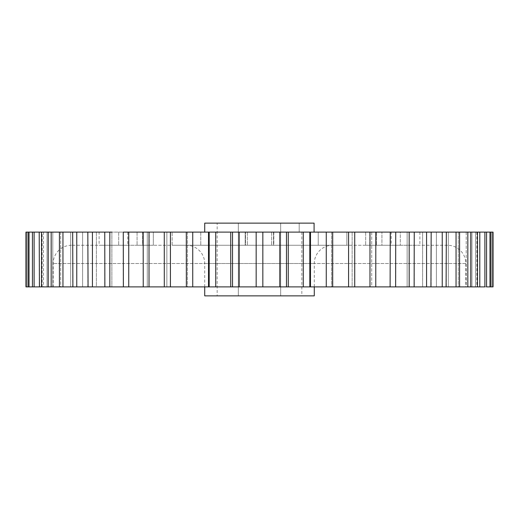 <?xml version="1.0" encoding="UTF-8"?>
<svg xmlns="http://www.w3.org/2000/svg" width="519" height="519" viewBox="0 0 519 519"><rect width="100%" height="100%" fill="white"/><g stroke="black" fill="none" stroke-linecap="round" stroke-linejoin="round"><path stroke-width="0.39" stroke-dasharray="2.6 1.95" d="M142.582 232.11L142.582 245.26L118.689 245.26L142.582 245.26L142.582 232.11L104.747 232.11L149.219 232.11L149.219 245.26L137.074 245.26L153.326 245.26L142.582 245.26L149.219 245.26L149.219 232.11L153.326 232.11L153.326 245.26L153.326 232.11L137.074 232.11L153.326 232.11M127.752 232.11L127.752 245.26L99.123 245.26L127.752 245.26M447.56 245.26L71.44 245.26L447.56 245.26A18.256 18.256 0 0 1 465.815 263.516L465.815 286.89L104.747 286.89L111.864 286.89L111.864 232.11L99.123 232.11L99.123 245.26M273.811 232.11L273.811 245.26L245.189 245.26L273.811 245.26L273.811 232.11L245.189 232.11L245.189 245.26L245.189 232.11L273.811 232.11M400.311 232.11L365.674 232.11L390.418 232.11L390.418 245.26L376.418 245.26L400.311 245.26L381.926 245.26L390.418 245.26L390.418 232.11L400.311 232.11L400.311 245.26L400.311 232.11L391.248 232.11L391.248 245.26L419.877 245.26L391.248 245.26M164.276 286.89L166.858 286.89L164.276 286.89L164.276 232.11L395.738 232.11L381.926 232.11L381.926 245.26L365.674 245.26L381.926 245.26L381.926 232.11M419.877 232.11L419.877 245.26M391.248 232.11L414.253 232.11L407.136 232.11L414.253 232.11L407.136 232.11L407.136 286.89L414.253 286.89L326.263 286.89L465.815 286.89M245.5 232.11L273.5 232.11L245.5 232.11L245.5 245.26L273.5 245.26L245.5 245.26L245.5 232.11M71.44 245.26A18.256 18.256 0 0 0 53.185 263.516L53.185 286.89L314.274 286.89L314.274 263.516A18.256 18.256 0 0 1 332.53 245.26L186.47 245.26L332.53 245.26M204.726 286.89L204.726 263.516A18.256 18.256 0 0 0 186.47 245.26M204.726 223.131L314.086 223.131L314.086 232.11L204.726 232.11M346.848 232.11L318.218 232.11L346.848 232.11L346.848 245.26L318.218 245.26L346.848 245.26L318.218 245.26L346.848 245.26L346.848 232.11L346.848 245.26L346.848 232.11L318.218 232.11L318.218 245.26L318.218 232.11L318.218 245.26L318.218 232.11L332.698 232.11L331.576 232.11L332.698 232.11L331.576 232.11L331.576 286.89L332.647 286.89L332.647 232.11M186.353 232.11L186.353 286.89L187.424 286.89L187.424 232.11L186.302 232.11L200.782 232.11L172.152 232.11L200.782 232.11L172.152 232.11L172.152 245.26L200.782 245.26L172.152 245.26L200.782 245.26L172.152 245.26L172.152 232.11M56.37 232.11L60.405 232.11M60.405 232.259L63.435 232.259L61.612 232.11M447.936 232.11L466.892 232.11L447.936 232.11M454.229 232.11L465.368 232.11M465.368 232.259L445.776 232.259L464.732 232.11M49.623 232.11L49.253 232.11M492.713 286.89L476.844 286.89L493.05 286.89L476.844 286.89L493.05 286.89L493.05 232.11L476.844 232.11L493.05 232.11L476.844 232.11L493.05 232.11L492.713 232.11L492.713 286.89L471.966 286.89L486.556 286.89L486.556 232.11L471.966 232.11L492.713 232.11M476.831 232.11L476.831 286.89M375.769 286.89L371.721 286.89L375.827 286.89L375.827 232.11L486.556 232.11L471.966 232.11L471.966 286.89L486.556 286.89M484.882 232.11L484.882 286.89L466.879 286.89L479.796 286.89L479.796 232.11L466.205 232.11L479.796 232.11L466.205 232.11L466.205 286.89L479.796 286.89L409.244 286.89L414.253 286.89L414.253 232.11L407.136 232.11L407.136 286.89L414.253 286.89M470.772 232.11L458.296 232.11L470.772 232.11L458.296 232.11L458.296 286.89L470.772 286.89L470.772 232.11M459.581 232.11L448.325 232.11L459.581 232.11L448.325 232.11L448.325 286.89L459.581 286.89L459.581 232.11M446.334 232.11L436.388 232.11L446.334 232.11L436.388 232.11L436.388 286.89L446.334 286.89L446.334 232.11M431.172 232.11L422.615 232.11L431.172 232.11L422.615 232.11L422.615 286.89L431.172 286.89L431.172 232.11M395.738 232.11L390.113 232.11L395.738 232.11L390.113 232.11L390.113 286.89L395.738 286.89L395.738 232.11M354.724 232.11L352.142 232.11L354.724 232.11L352.142 232.11L352.142 286.89L354.724 286.89L354.724 232.11M288.266 232.11L288.266 286.89L288.266 232.11L310.485 232.11L310.485 286.89L208.515 286.89L208.781 232.11L209.183 232.11L209.183 286.89M128.751 286.89L128.751 232.11L147.279 232.11L143.173 232.11L143.173 286.89L147.279 286.89L143.231 286.89M92.434 232.11L87.828 232.11L92.434 232.11L92.434 286.89L87.828 286.89L96.385 286.89L88.061 286.89M76.76 232.11L82.612 232.11L72.666 232.11L76.76 232.11L76.76 286.89L72.666 286.89L82.612 286.89L72.9 286.89M87.828 286.89L87.828 232.11L96.385 232.11L87.828 232.11L96.385 232.11L96.385 286.89L76.76 286.89M62.955 232.11L70.675 232.11L59.419 232.11L62.955 232.11L62.955 286.89L59.419 286.89L70.675 286.89L59.893 286.89M72.666 286.89L72.666 232.11L82.612 232.11L72.666 232.11L82.612 232.11L82.612 286.89L62.955 286.89M59.419 232.11L70.675 232.11L59.419 232.11L59.419 286.89L69.468 286.89L51.173 286.89L51.173 232.11L69.468 232.11L39.204 232.11L59.769 232.11L48.228 232.11L48.228 286.89L60.704 286.89L48.228 286.89L60.704 286.89L60.704 232.11L48.228 232.11M51.173 286.89L34.118 286.89L34.118 232.11L52.121 232.11L28.007 232.11L46.606 232.11L32.444 232.11L32.444 286.89L47.034 286.89L32.444 286.89L47.034 286.89L47.034 232.11L32.444 232.11M34.118 286.89L46.606 286.89L26.287 286.89L26.287 232.11L43.272 232.11L28.007 232.11L42.169 232.11L42.169 286.89M28.007 232.11L28.007 286.89L43.473 286.89L43.473 232.11L28.007 232.11L29.019 232.11L29.019 286.89M39.204 232.11L39.204 286.89L52.795 286.89L52.795 232.11L39.204 232.11L41.526 232.11L41.526 286.89M143.173 286.89L147.279 286.89L147.279 232.11L143.173 232.11M208.515 286.89L208.515 232.11L215.735 232.11L215.735 286.89M375.827 232.11L371.721 232.11L371.721 286.89L375.827 286.89M490.993 232.11L475.527 232.11L475.527 286.89L490.993 286.89L490.993 232.11M314.086 232.11L299.197 232.11L314.086 232.11M230.734 232.11L230.734 286.89L230.734 232.11L286.469 232.11L286.469 286.89M461.955 232.259L443.174 232.259L458.108 232.11M60.995 232.11L63.156 232.11M449.642 232.11L462.844 232.11L449.642 232.11M280.669 223.131L217.169 223.131L280.669 223.131L280.669 295.869L301.831 295.869L238.331 295.869L280.669 295.869L280.669 223.131M192.737 232.11L192.737 286.89L53.185 286.89M469.818 286.89L470.772 286.89M459.107 286.89L459.581 286.89M414.13 286.89L407.136 286.89M395.621 286.89L390.249 286.89L390.249 232.11M332.698 232.11L332.698 286.89L331.576 286.89L332.647 286.89M187.424 286.89L186.302 286.89L187.424 286.89L187.424 232.11M166.858 286.89L166.858 232.11L166.858 286.89L164.302 286.89M123.263 232.11L123.263 286.89L128.887 286.89L123.379 286.89M104.747 232.11L104.747 286.89L111.864 286.89L104.87 286.89M25.95 232.11L25.95 286.89L42.156 286.89L26.287 286.89M59.419 286.89L70.675 286.89L70.675 232.11L70.675 286.89M104.747 286.89L92.434 286.89M123.263 286.89L128.887 286.89L128.887 232.11L128.887 286.89M186.353 286.89L186.302 232.11M326.263 232.11L326.263 286.89L309.817 286.89L309.817 232.11M310.219 286.89L310.219 232.11L310.485 286.89M390.113 232.11L390.113 286.89L395.738 286.89M489.981 232.11L489.981 286.89L475.527 286.89L490.993 286.89M109.827 286.89L109.827 232.11M149.018 286.89L149.018 232.11M170.42 286.89L170.42 232.11M232.531 232.11L232.531 286.89M256.159 232.11L256.159 286.89M239.188 286.89L239.188 232.11M279.812 232.11L279.812 286.89M262.841 286.89L262.841 232.11M303.265 232.11L303.265 286.89M348.58 232.11L348.58 286.89M369.982 232.11L369.982 286.89M409.173 232.11L409.173 286.89M426.566 232.11L426.566 286.89M442.24 232.11L442.24 286.89M456.045 232.11L456.045 286.89M467.827 232.11L467.827 286.89M477.474 232.11L477.474 286.89M217.169 295.869L238.331 295.869L217.169 295.869L217.169 223.131M204.726 295.869L314.274 295.869M301.831 232.11L301.831 295.869M299.197 232.11L299.197 223.131L299.197 232.11M238.331 223.131L238.331 295.869L238.331 223.131M369.781 245.26L376.418 245.26L369.781 245.26L369.781 232.11L369.781 245.26M449.837 232.259L445.996 232.259L449.837 232.11M49.253 232.259L68.236 232.11M68.547 232.259L55.559 232.11M55.559 232.259L69.942 232.11M69.942 232.259L70.273 232.11M70.273 232.259L53.074 232.11M53.074 232.259L52.659 232.11M52.659 232.259L66.361 232.11M66.361 232.259L51.258 232.11M51.005 232.259L64.667 232.11M64.667 232.259L49.623 232.259M458.108 232.259L461.268 232.11M461.268 232.259L461.767 232.259M464.732 232.259L458.848 232.11M458.848 232.259L454.644 232.11M454.644 232.259L454.229 232.259M449.11 232.259L466.892 232.259L449.11 232.11M456.331 232.259L463.272 232.259L456.331 232.11M63.156 232.259L49.162 232.11M49.162 232.259L50.797 232.11M50.797 232.259L55.261 232.11M55.261 232.259L55.793 232.11M55.793 232.259L51.653 232.11M51.498 232.259L64.732 232.11M64.888 232.259L60.327 232.11M60.327 232.259L60.995 232.259M61.612 232.259L68.657 232.11M68.657 232.259L68.203 232.11M68.203 232.259L50.116 232.11M50.116 232.259L52.296 232.11M52.296 232.259L56.37 232.259M59.231 232.259L52.919 232.11L59.231 232.11M450.602 232.259L462.844 232.259L450.602 232.11M200.782 232.11L200.782 245.26L200.782 232.11M137.074 232.11L137.074 245.26L137.074 232.11M273.5 232.11L273.5 245.26L273.5 232.11M376.418 232.11L376.418 245.26L376.418 232.11M465.815 263.516L53.185 263.516L465.815 263.516M204.726 263.516L314.274 263.516L204.726 263.516M271.645 232.11L271.645 245.26L271.645 232.11M247.355 232.11L247.355 245.26L247.355 232.11M128.582 232.11L128.582 245.26L128.582 232.11M43.473 232.11L43.473 286.89M47.034 232.11L47.034 286.89M52.795 232.11L52.795 286.89M60.704 232.11L60.704 286.89M82.612 232.11L82.612 286.89M96.385 232.11L96.385 286.89M111.864 232.11L111.864 286.89M147.279 232.11L147.279 286.89M208.781 245.26L208.781 286.89M331.576 232.11L331.576 286.89M352.142 232.11L352.142 286.89M371.721 232.11L371.721 286.89M422.615 232.11L422.615 286.89M436.388 232.11L436.388 286.89M448.325 232.11L448.325 286.89M458.296 232.11L458.296 286.89M466.205 232.11L466.205 286.89M471.966 232.11L471.966 286.89M475.527 232.11L475.527 286.89M365.674 232.11L365.674 245.26L365.674 232.11M118.689 232.11L118.689 245.26L118.689 232.11"/><path stroke-width="0.78" d="M111.864 232.11L51.173 232.11L59.419 232.11L59.419 286.89L209.183 286.89L192.737 286.89L192.737 232.11L186.302 232.11L186.353 286.89L186.302 232.11L142.582 232.11M493.05 286.89L492.713 286.89L493.05 286.89L493.05 232.11L192.737 232.11M407.136 232.11L400.311 232.11M204.726 286.89L204.726 295.869L314.274 295.869L314.274 286.89L332.698 286.89L332.698 232.11L346.848 232.11M208.515 286.89L208.515 232.11L204.726 232.11L204.726 223.131L314.086 223.131L314.086 232.11L310.485 232.11L310.485 286.89L326.263 286.89L326.263 232.11M381.926 232.11L375.827 232.11L375.769 286.89M172.152 232.11L186.302 232.11M153.326 232.11L164.276 232.11L164.302 286.89M96.385 232.11L99.123 232.11M82.612 232.11L87.828 232.11L88.061 286.89M70.675 232.11L72.666 232.11L72.9 286.89M25.95 286.89L26.287 286.89L26.287 232.11L28.007 232.11L25.95 232.11L25.95 286.89L59.893 286.89M29.019 286.89L29.019 232.11L32.444 232.11L28.007 232.11L28.007 286.89M34.118 286.89L34.118 232.11L39.204 232.11L32.444 232.11L32.444 286.89M41.526 286.89L41.526 232.11L48.228 232.11L39.204 232.11L39.444 286.89M51.173 286.89L51.173 232.11L48.228 232.11L48.228 286.89M143.231 286.89L143.173 232.11L128.887 232.11M128.751 286.89L128.751 232.11L123.263 232.11L123.379 286.89M354.724 232.11L354.724 286.89L332.647 286.89L332.698 232.11M209.183 232.11L209.183 286.89L215.735 286.89L215.735 232.11L230.734 232.11L230.734 286.89L310.485 286.89M286.469 286.89L286.469 232.11L288.266 232.11L288.266 286.89L288.266 232.11M309.817 286.89L309.817 232.11L310.219 232.11M486.556 232.11L486.556 286.89L490.993 286.89L489.981 286.89L489.981 232.11M354.698 286.89L479.556 286.89M479.796 232.11L479.796 286.89L484.882 286.89L484.882 232.11M470.772 232.11L470.772 286.89L469.818 286.89M459.581 232.11L459.581 286.89L459.107 286.89M446.334 232.11L446.1 286.89M431.172 232.11L430.939 286.89M414.253 232.11L414.13 286.89M395.738 232.11L395.621 286.89M390.249 232.11L390.113 286.89M215.735 286.89L230.734 286.89L230.734 232.11M104.87 286.89L104.747 232.11M490.993 232.11L490.993 286.89L492.713 286.89L492.713 232.11M477.474 286.89L477.474 232.11M467.827 286.89L467.827 232.11M456.045 286.89L456.045 232.11M442.24 286.89L442.24 232.11M426.566 286.89L426.566 232.11M409.173 286.89L409.173 232.11M369.982 286.89L369.982 232.11M348.58 286.89L348.58 232.11M303.265 286.89L303.265 232.11M262.841 232.11L262.841 286.89M279.812 286.89L279.812 232.11M239.188 232.11L239.188 286.89M256.159 286.89L256.159 232.11M232.531 286.89L232.531 232.11M170.42 232.11L170.42 286.89M149.018 232.11L149.018 286.89M109.827 232.11L109.827 286.89M92.434 232.11L92.434 286.89M76.76 232.11L76.76 286.89M62.955 232.11L62.955 286.89M208.781 232.11L208.781 245.26"/></g></svg>
